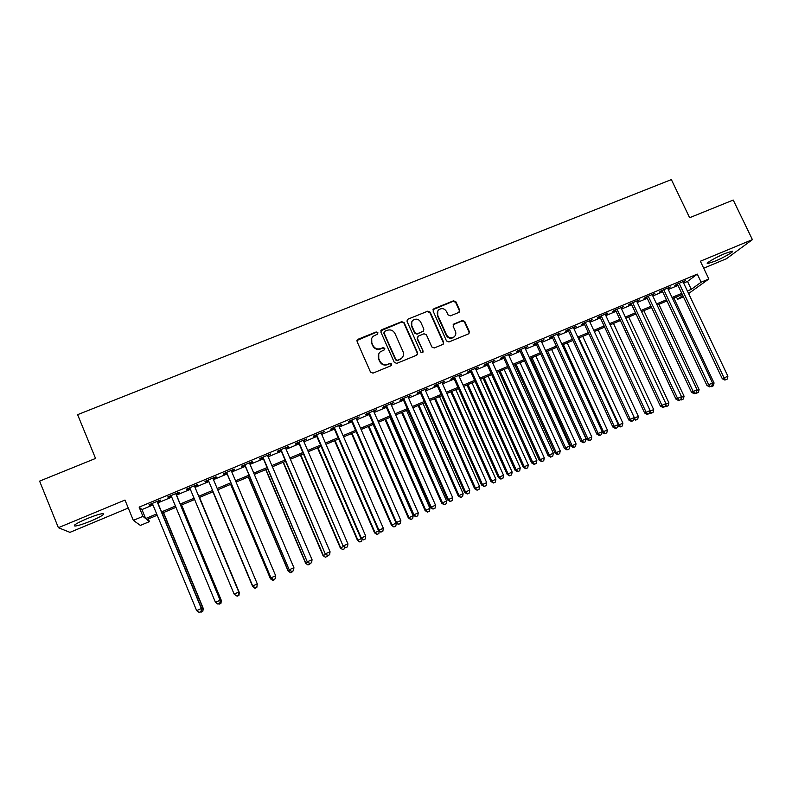 <?xml version="1.0" encoding="UTF-8"?>
<svg xmlns="http://www.w3.org/2000/svg" width="792" height="792" viewBox="0 0 792 792"><rect width="100%" height="100%" fill="white"/><g stroke="black" fill="none" stroke-linecap="round" stroke-linejoin="round"><path stroke-width="1.19" d="M377.873 332.66L376.17 331.957L358.053 339.253L357.093 341.629L370.527 372.141L372.983 373.131L391.1 365.696L391.763 364.023L390.05 363.33L387.714 364.29C384.268 365.31 381.655 364.251 379.873 361.103L378.754 358.558C377.774 355.954 378.289 353.717 380.299 351.836L384.476 349.787L384.813 348.322L383.1 347.619L380.764 348.569C377.319 349.589 374.705 348.52 372.923 345.381L371.814 342.847C370.854 340.312 371.329 338.115 373.24 336.253L377.566 334.095L377.873 332.66M377.754 333.887L377.675 333.095L375.972 332.392L356.984 340.481M391.585 365.35L391.545 364.409L389.832 363.716L387.714 364.29M384.665 349.589L384.605 348.728L382.892 348.034L380.764 348.569M725.274 253.4C715.998 257.192 704.623 263.815 707.721 263.578L714.731 261.301C723.789 257.588 735.263 250.965 732.234 251.153L725.274 253.4M86.882 518.711C76.557 523.205 72.616 525.65 75.042 526.056C78.25 525.69 83.596 523.987 91.1 520.928C101.307 516.493 105.227 514.048 102.871 513.612C99.762 513.939 94.436 515.642 86.882 518.711M458.766 312.474L459.667 310.147L455.895 301.802L453.499 300.812L433.976 308.682L433.066 311.008L446.52 340.976L448.935 341.966L468.834 333.739L469.359 331.61L464.785 321.493L462.389 320.503L453.648 324.136L453.143 326.235L455.41 331.264C456.261 333.521 455.796 335.412 454.024 336.947C450.955 338.62 448.46 337.927 446.54 334.887L437.679 315.176C436.857 313.018 437.273 311.177 438.917 309.652C442.015 307.84 444.56 308.484 446.549 311.593L448.024 314.86L450.42 315.85L458.766 312.474M683.625 283.071L687.525 281.437L697.297 274.111L701.158 282.2L708.85 278.972L688.604 293.545M148.332 518.958L149.431 521.621L140.402 525.413L133.343 520.374L124.987 500.049L58.39 527.7L39.6 481.12L95.555 458.439L77.616 414.662L671.368 179.596L689.624 217.711L733.234 200.049L752.4 239.63L700.366 261.231L708.85 278.972M133.343 520.374L142.936 516.354L145.659 518.562L156.667 513.939M697.297 274.111L139.135 507.127L142.936 516.354M404.148 322.661L401.722 321.671L381.803 329.69L380.853 332.056L394.297 362.389L396.743 363.38L416.671 355.202L417.602 352.836L404.148 322.661L401.495 322.116L380.774 330.808M408.028 319.127L427.739 311.187L430.155 312.177L443.609 342.164L443.084 344.302L434.273 347.975L431.858 346.985L426.383 334.768L423.967 333.778L418.354 336.065L417.424 338.422L423.116 351.163L422.75 352.658L420.77 352.133L407.088 321.473L408.028 319.127L427.739 311.187M703.702 268.201L726.462 258.717L752.4 239.63M58.39 527.7L69.953 532.353L128.274 508.038M157.41 501.861L160.687 500.485L160.301 500.049L149.015 504.771L149.44 505.187L152.519 503.9M176.062 494.06L179.319 492.703L179.012 492.238L167.795 496.921L168.151 497.366L171.28 496.059M194.585 486.318L197.822 484.971L197.584 484.476L186.457 489.119L186.734 489.605L189.922 488.268M213.028 478.615L216.196 477.289L216.038 476.764L204.98 481.378L205.187 481.892L208.395 480.546M231.383 470.943L234.442 469.666L234.363 469.112L223.384 473.695L223.512 474.23L226.7 472.903M249.599 463.33L252.569 462.092L252.569 461.498L241.659 466.062L241.709 466.627L244.886 465.3M267.696 455.766L270.636 453.955L259.806 458.479L259.786 459.073L262.934 457.756M285.674 448.252L288.595 446.45L277.834 450.945L277.745 451.569L280.873 450.262M303.524 440.798L306.425 439.006L295.743 443.461L295.574 444.114L298.683 442.817M321.255 433.382L324.136 431.6L313.523 436.036L313.286 436.719L316.374 435.422M338.867 426.027L341.728 424.255L331.185 428.66L330.878 429.363L333.947 428.086M356.37 418.711L359.202 416.948L348.737 421.324L348.361 422.057L351.4 420.79M373.745 411.454L376.556 409.702L366.161 414.048L365.716 414.8L368.745 413.543M391.01 404.237L393.802 402.494L383.477 406.811L382.962 407.603L385.971 406.345M408.157 397.069L410.929 395.337L400.673 399.623L400.089 400.435L403.078 399.188M425.185 389.951L427.947 388.228L417.75 392.495L417.107 393.327L420.077 392.089M442.114 382.882L444.847 381.17L434.719 385.397L434.016 386.258L436.966 385.031M458.924 375.853L461.637 374.151L451.579 378.358L450.806 379.249L453.737 378.022M475.626 368.874L478.318 367.181L468.329 371.359L467.498 372.27L470.398 371.052M492.218 361.944L494.891 360.261L484.961 364.409L484.07 365.34L486.961 364.142M508.702 355.054L511.355 353.38L501.494 357.509L500.544 358.459L503.415 357.261M525.076 348.213L527.719 346.55L517.918 350.638L516.899 351.628L519.75 350.43M541.342 341.411L543.965 339.758L534.234 343.827L533.155 344.827L535.996 343.649M557.509 334.65L560.112 333.016L550.44 337.055L549.311 338.085L552.123 336.907M573.576 327.938L576.16 326.304L566.547 330.323L565.359 331.373L568.161 330.205M589.535 321.275L592.099 319.651L582.546 323.641L581.308 324.71L584.08 323.552M605.395 314.642L607.939 313.028L598.445 316.998L597.148 318.087L599.91 316.939M621.146 308.058L623.68 306.454L614.245 310.395L612.889 311.513L615.641 310.365M636.808 301.514L639.322 299.921L629.947 303.841L628.541 304.969L631.264 303.831M652.361 295.02L654.855 293.426L645.549 297.317L644.084 298.475L646.797 297.346M667.824 288.555L670.299 286.981L661.043 290.842L659.528 292.02L662.221 290.892M139.135 507.127L141.946 509.563L152.955 504.959M157.846 502.91L171.725 497.109M176.497 495.119L190.357 489.317M195.03 487.367L208.84 481.595M213.474 479.655L227.146 473.943M231.818 471.983L245.322 466.339M250.044 464.369L263.38 458.786M268.142 456.796L281.308 451.292M286.11 449.282L299.119 443.847M303.97 441.817L316.81 436.442M321.7 434.402L334.392 429.096M339.313 427.037L351.846 421.799M356.806 419.72L369.181 414.543M374.19 412.454L386.407 407.345M391.446 405.237L403.524 400.188M408.593 398.069L420.522 393.079M425.631 390.941L437.402 386.021M442.55 383.873L454.182 379.012M459.37 376.843L470.844 372.042M476.061 369.854L487.407 365.112M492.654 362.924L503.851 358.241M509.137 356.024L520.196 351.4M525.522 349.183L536.432 344.619M541.787 342.372L552.568 337.867M557.954 335.62L568.597 331.165M574.022 328.898L584.526 324.502M589.981 322.225L600.356 317.889M605.831 315.602L616.077 311.315M621.591 309.009L631.709 304.781M637.243 302.465L647.232 298.287M652.806 295.96L662.666 291.832M668.26 289.496L678.001 285.427M683.179 282.14L685.644 280.566L676.447 284.407L674.883 285.605L677.556 284.486M683.417 296.842L677.576 299.297L682.793 295.515M676.457 296.95L677.576 299.297M687.397 290.991L691.287 289.357L701.158 282.2M161.558 511.889L175.438 506.058M180.22 504.049L194.08 498.227M198.752 496.267L212.563 490.466M217.196 488.515L230.868 482.773M235.541 480.803L249.054 475.131M253.767 473.151L267.112 467.547M271.874 465.548L285.041 460.013M289.852 457.994L302.861 452.529M307.702 450.49L320.552 445.094M325.443 443.045L338.135 437.709M343.055 435.64L355.588 430.383M360.558 428.294L372.933 423.096M377.933 420.988L390.159 415.859M395.198 413.741L407.266 408.672M412.345 406.534L424.274 401.524M429.383 399.376L441.154 394.436M446.312 392.268L457.934 387.387M463.122 385.209L474.606 380.388M479.823 378.19L491.159 373.428M496.416 371.22L507.613 366.518M512.899 364.29L523.957 359.647M529.284 357.42L540.193 352.826M545.549 350.579L556.331 346.055M561.716 343.787L572.359 339.313M577.784 337.036L588.288 332.62M593.743 330.333L604.118 325.977M609.602 323.671L619.849 319.374M625.353 317.057L635.471 312.8M641.015 310.474L651.004 306.276M656.568 303.94L666.438 299.802M672.032 297.445L681.764 293.357M157.202 515.226L146.886 519.562L149.431 521.621M682.308 294.495L672.566 298.584M666.973 300.94L657.112 305.088M651.539 307.425L641.55 311.622M636.016 313.949L625.898 318.206M620.384 320.522L610.137 324.829M604.662 327.136L594.277 331.492L634.491 418.057L638.342 416.354L598.148 329.868M588.832 333.788L578.318 338.204M572.903 340.481L562.261 344.956M556.865 347.223L546.084 351.757M540.738 354.004L529.818 358.588M524.492 360.825L513.434 365.478M508.147 367.696L496.95 372.408M491.703 374.616L480.358 379.378M475.141 381.576L463.657 386.407M458.469 388.585L446.846 393.476M441.698 395.634L429.917 400.584M424.809 402.732L412.889 407.751M407.811 409.88L395.733 414.958M390.694 417.077L378.467 422.215M373.468 424.314L361.093 429.521M356.123 431.61L343.589 436.877M338.669 438.946L325.977 444.282M321.087 446.332L308.237 451.737M303.395 453.776L290.387 459.241M285.575 461.261L272.408 466.795M267.647 468.805L254.301 474.408M249.589 476.388L236.075 482.071M231.403 484.031L217.731 489.783M213.097 491.733L199.277 497.534M194.614 499.505L180.754 505.326M175.972 507.335L162.093 513.167M141.946 509.563L145.659 518.562M687.525 281.437L691.287 289.357M149.44 505.187L149.233 504.672M168.151 497.366L167.944 496.861M186.734 489.605L186.516 489.1M216.196 477.289L215.978 476.784M234.442 469.666L234.234 469.161M252.569 462.092L252.361 461.587M270.577 454.568L270.359 454.063M288.456 447.094L288.238 446.599M306.217 439.669L305.999 439.174M341.382 424.977L341.164 424.482M371.695 338.451L371.814 342.847M380.556 348.985C377.121 349.995 374.517 348.935 372.735 345.797L371.626 343.263M378.744 353.885L378.754 358.558M387.506 364.676C384.061 365.696 381.447 364.637 379.675 361.489L378.556 358.954M417.334 354.727L417.344 353.232L403.92 323.106M384.714 331.294L384.051 332.947L395.852 359.558L397.554 360.251L401.386 358.449C403.475 356.578 404.029 354.311 403.029 351.638L394.96 333.482C393.188 330.363 390.595 329.304 387.169 330.304L384.714 331.294M383.971 332.135L384.051 332.947M402.623 357.103L401.148 358.845L397.327 360.647L395.624 359.944L383.843 333.373M443.282 344.124L443.312 342.58L429.878 312.642L427.472 311.652M417.404 336.996L417.166 338.847L423.116 351.163M422.869 352.559L422.849 351.569M420.73 322.126C418.711 318.988 416.127 318.354 412.998 320.225C411.365 321.77 410.959 323.611 411.771 325.75L414.889 332.729L417.315 333.719L423.364 331.185L423.849 329.096L420.73 322.126M411.81 321.75L411.771 325.75M423.601 330.947L417.057 334.155L414.632 333.155L411.523 326.185M407.781 319.582L407.029 320.156M437.808 310.999L437.679 315.176M454.776 336.234L453.707 337.372C450.648 339.035 448.153 338.352 446.243 335.313L437.392 315.632M468.973 333.62L469.022 332.036L464.458 321.938L462.063 320.948L453.163 324.73M459.34 312.088L459.34 310.613L455.578 302.277L453.182 301.297L433.026 309.623M201.485 609.177L203.267 608.464L163.538 512.563M202.722 611.404L200.901 612.216L202.802 611.394L203.059 608.474L163.36 512.632M203.267 608.464L202.802 611.394M157.014 501.425L201.366 608.543L196.654 610.622L152.311 503.385M157.202 501.346L201.584 608.533L201.01 611.572L199.129 612.404L201.01 611.572M201.099 611.563L201.584 608.533M196.654 610.622L199.129 612.404M220.176 600.92L221.354 600.484L181.596 504.969M220.869 603.385L219.057 604.187L220.928 603.395L221.225 600.465L181.487 505.019M221.354 600.484L220.928 603.395M238.748 592.723L239.323 592.555L199.525 497.435M238.897 595.426L237.105 596.218L238.917 595.436L239.263 592.495L199.495 497.445M239.323 592.555L238.917 595.436M212.9 491.812L252.717 586.644L253.173 586.357M212.919 491.802L252.707 586.565L255.014 588.327L256.806 587.506L255.014 588.298L252.717 586.644M256.875 586.922L256.806 587.506M230.62 484.358L270.468 578.803L271.517 578.259M230.72 484.318L270.537 578.695L272.785 580.477L274.586 579.645L272.814 580.437M274.666 579.061L274.586 579.645M272.785 580.477L270.468 578.803M175.745 493.594L220.136 600.257L215.454 602.326L171.072 495.554M175.854 493.555L220.275 600.287L219.77 603.286L217.899 604.108L219.77 603.286M219.829 603.286L220.275 600.287M215.454 602.326L217.899 604.108M194.347 485.823L238.778 592.04L234.125 594.089L189.704 487.763M194.377 485.813L238.838 592.099L238.402 595.059L236.541 595.871L238.402 595.059M238.422 595.079L238.838 592.099M234.125 594.089L236.541 595.871M252.678 585.991L255.054 587.733L256.895 586.882L255.054 587.694L252.668 585.902L208.217 480.031L252.678 585.991L257.281 583.872L212.82 478.111M256.895 586.882L257.281 583.872M226.492 472.398L271.012 577.903L226.591 472.359M273.438 579.576L275.269 578.764L273.438 579.576L271.082 577.784L275.666 575.754L231.165 470.448M271.012 577.903L273.398 579.625M275.269 578.764L275.666 575.754M248.233 476.962L288.11 571.022L289.733 570.22M248.401 476.893L288.238 570.884L290.436 572.675L292.258 571.844L290.496 572.626M292.337 571.26L292.258 571.844M290.436 572.675L288.11 571.022M244.669 464.805L289.228 569.864L244.847 464.726M291.694 571.517L293.505 570.705L291.694 571.517L289.367 569.715L293.921 567.706L249.391 462.835M289.228 569.864L291.624 571.567M293.505 570.705L293.921 567.706M265.726 469.607L305.623 563.29L307.821 562.241M265.954 469.507L305.831 563.112L307.969 564.924L309.801 564.092L308.048 564.864M309.88 563.508L309.801 564.092M307.969 564.924L305.623 563.29M262.726 457.261L307.306 561.884L262.974 457.152M309.82 563.508L311.622 562.706L309.82 563.508L307.524 561.696L312.048 559.706L267.488 455.271M307.306 561.884L309.731 563.577M311.622 562.706L312.048 559.706M283.1 462.3L323.027 555.608L325.789 554.311M283.407 462.172L323.304 555.4L325.383 557.231L327.235 556.39L325.492 557.152M327.373 555.41L327.235 556.39M325.383 557.231L323.027 555.608M280.655 449.767L325.274 553.954L280.982 449.628M327.829 555.548L329.62 554.756L327.829 555.548L325.562 553.737L330.056 551.757L285.457 447.757M325.274 553.954L327.7 555.628M329.62 554.756L330.056 551.757M300.366 455.044L340.322 547.975L343.629 546.431M300.732 454.885L340.659 547.747L342.688 549.589L344.55 548.737L342.827 549.499M344.777 547.213L344.55 548.737M342.688 549.589L340.322 547.975M298.465 442.322L343.114 546.084L298.861 442.164M345.708 547.648L347.49 546.866L345.708 547.648L343.481 545.837L347.935 543.866L303.316 440.303M343.114 546.084L345.56 547.747M347.49 546.866L347.935 543.866M317.523 447.836L357.499 540.392L361.35 538.609M317.948 447.648L357.905 540.134L359.875 541.995L361.756 541.134L360.033 541.886M362.063 539.085L361.756 541.134M359.875 541.995L357.499 540.392M316.156 434.937L360.835 538.263L361.261 537.986L316.622 434.739M363.469 539.807L365.231 539.025L363.469 539.807L361.261 537.986L365.696 536.036L321.047 432.897M360.835 538.263L363.29 539.906M365.231 539.025L365.696 536.036M334.561 440.669L374.557 532.858L378.952 530.838M335.056 440.461L375.032 532.571L376.942 534.442L378.843 533.58L377.14 534.333M379.239 531.036L378.843 533.58M376.942 534.442L374.557 532.858M333.739 427.591L378.428 530.501L378.932 530.194L334.264 427.373M381.101 532.006L382.863 531.234L381.101 532.006L378.932 530.194L383.328 528.254L338.659 425.532M378.428 530.501L380.902 532.135M382.863 531.234L383.328 528.254M351.49 433.551L391.505 525.383L396.178 522.958M352.054 433.323L392.04 525.066L393.911 526.947L395.822 526.076L394.129 526.828M396.277 523.195L395.822 526.076M393.911 526.947L391.505 525.383M351.193 420.295L395.911 522.779L396.485 522.443L351.787 420.047M398.623 524.274L400.366 523.502L398.623 524.274L396.485 522.443L400.851 520.522L356.152 418.226M395.911 522.779L398.396 524.403M400.366 523.502L400.851 520.522M368.31 426.482L408.345 517.948L413.157 515.75L373.141 424.453M368.933 426.225L408.949 517.602L410.761 519.502L412.682 518.621L410.998 519.374M413.157 515.75L412.682 518.621M410.761 519.502L408.345 517.948M368.527 413.058L413.275 515.127L413.909 514.76L369.201 412.771M416.028 516.582L417.76 515.82L416.028 516.582L413.909 514.76L418.255 512.84L373.527 410.969M413.275 515.127L415.77 516.731M417.76 515.82L418.255 512.84M385.021 419.463L425.076 510.563L429.917 508.345L389.882 417.414M385.704 419.166L425.74 510.187L427.502 512.107L429.442 511.226L427.769 511.959M429.917 508.345L429.442 511.226M427.502 512.107L425.076 510.563M401.623 412.483L441.698 503.227L446.579 500.99L406.524 410.424M402.376 412.167L442.421 502.831L444.134 504.752L446.084 503.861L444.431 504.603M446.579 500.99L446.084 503.861M444.134 504.752L441.698 503.227M418.117 405.544L458.212 495.931L463.132 493.693L423.057 403.475M418.938 405.207L459.004 495.515L460.657 497.455L462.627 496.554L460.974 497.287M463.132 493.693L462.627 496.554M460.657 497.455L458.212 495.931M434.511 398.653L474.626 488.694L479.576 486.437L439.481 396.564M435.392 398.287L475.467 488.238L477.081 490.198L479.061 489.298L477.418 490.02M479.576 486.437L479.061 489.298M477.081 490.198L474.626 488.694M450.806 391.802L490.931 481.496L495.911 479.219L455.806 389.704M451.737 391.416L491.832 481.021L493.396 482.991L495.386 482.08L493.753 482.803M495.911 479.219L495.386 482.08M493.396 482.991L490.931 481.496M466.983 385.001L507.127 474.349L512.137 472.052L472.022 382.882M467.983 384.585L508.088 473.844L509.603 475.824L511.612 474.913L509.989 475.626M512.137 472.052L511.612 474.913M509.603 475.824L507.127 474.349M483.07 378.239L523.225 467.24L528.264 464.934L488.139 376.111M484.12 377.804L524.245 466.716L525.71 468.706L527.729 467.785L526.116 468.498M528.264 464.934L527.729 467.785M525.71 468.706L523.225 467.24M499.049 371.527L539.213 460.182L544.292 457.865L504.157 369.379M500.158 371.062L540.293 459.627L541.708 461.637L543.738 460.716L542.144 461.419M544.292 457.865L543.738 460.716M541.708 461.637L539.213 460.182M514.929 364.845L555.113 453.163L560.221 450.836L520.067 362.696M516.097 364.36L556.241 452.588L558.073 454.38L557.608 454.608L559.657 453.677L558.073 454.38M560.221 450.836L559.657 453.677M557.608 454.608L555.113 453.163M530.719 358.212L570.903 446.193L576.041 443.857L535.877 356.044M531.937 357.707L572.091 445.599L573.893 447.391L573.418 447.628L575.467 446.688L573.893 447.391M576.041 443.857L575.467 446.688M573.418 447.628L570.903 446.193M546.401 351.618L586.595 439.273L591.763 436.917L551.588 349.44M547.678 351.084L587.842 438.639L589.614 440.441L589.119 440.689L591.188 439.748L589.614 440.441M591.763 436.917L591.188 439.748M589.119 440.689L586.595 439.273M602.088 432.175L607.385 430.016L567.211 342.877M563.31 344.51L603.494 431.739L605.246 433.531L604.722 433.788L606.801 432.848L605.246 433.531M607.385 430.016L606.801 432.848M604.722 433.788L602.187 432.382M578.853 337.976L619.037 424.878L622.908 423.166L582.724 336.353M618.106 425.344L619.037 424.878L620.77 426.67L620.225 426.938L622.314 425.987L620.77 426.67M622.908 423.166L622.314 425.987M620.225 426.938L618.017 425.73M634.075 418.255L636.204 419.859L635.629 420.136L637.738 419.176L636.204 419.859M638.342 416.354L637.738 419.176M635.629 420.136L633.877 419.176M649.945 411.236L653.677 409.583L613.473 323.423M651.529 413.077L653.063 412.404L651.529 413.077L649.915 411.345M653.677 409.583L653.063 412.404M650.945 413.365L649.628 412.662M665.706 404.276L668.913 402.861L628.709 317.018M666.775 406.345L668.29 405.672L666.775 406.345L665.537 405.009M668.913 402.861L668.29 405.672M666.161 406.642L665.29 406.177M681.358 397.366L684.05 396.178L643.846 310.662M681.912 399.653L683.427 398.99L681.912 399.653L681.061 398.713M684.05 396.178L683.427 398.99M681.288 399.96L680.714 399.653M696.92 390.496L699.098 389.535L658.894 304.336M696.97 393L698.465 392.337L696.97 393L696.475 392.456M699.098 389.535L698.465 392.337M696.317 393.317L695.762 393.03L696.416 392.713L694.198 393.713L695.752 393.03M712.384 383.675L714.057 382.932L673.853 298.049M711.929 386.397L713.414 385.734L711.592 386.021M714.057 382.932L713.414 385.734M711.256 386.714L710.701 386.427M385.753 405.86L430.521 507.514L431.224 507.118L386.486 405.553M433.313 508.949L435.036 508.187L433.313 508.949L431.224 507.118L435.541 505.217L390.793 403.752M430.521 507.514L433.026 509.098M435.036 508.187L435.541 505.217M402.861 398.713L447.648 499.95L448.421 499.524L403.663 398.376M450.48 501.366L452.192 500.603L450.48 501.366L448.421 499.524L452.707 497.643L407.939 396.584M447.648 499.95L450.173 501.524M452.192 500.603L452.707 497.643M419.859 391.604L464.666 492.446L465.508 491.99L420.73 391.248M467.537 493.832L469.23 493.079L467.537 493.832L465.508 491.99L469.755 490.119L424.977 389.476M464.666 492.446L467.201 494.01M469.23 493.079L469.755 490.119M436.748 384.556L481.576 484.981L482.477 484.506L437.679 384.17M484.476 486.347L486.159 485.595L484.476 486.347L482.477 484.506L486.694 482.645L441.896 382.397M481.576 484.981L484.11 486.535M486.159 485.595L486.694 482.645M453.519 377.546L498.366 477.576L499.326 477.071L454.519 377.131M501.306 478.913L502.979 478.17L501.306 478.913L499.326 477.071L503.524 475.22L458.707 375.378M498.366 477.576L500.91 479.111M502.979 478.17L503.524 475.22M470.191 370.587L515.048 470.21L516.077 469.676L471.24 370.141M518.018 471.527L519.691 470.785L518.018 471.527L516.077 469.676L520.245 467.844L475.408 368.399M515.048 470.21L517.612 471.735M519.691 470.785L520.245 467.844M486.743 363.667L531.62 462.904L532.709 462.34L487.862 363.201M534.63 464.191L536.283 463.459L534.63 464.191L532.709 462.34L536.847 460.508L492 361.469M531.62 462.904L534.194 464.409M536.283 463.459L536.847 460.508M503.197 356.796L548.084 455.638L549.232 455.044L504.375 356.301M551.123 456.895L552.767 456.172L551.123 456.895L549.232 455.044L553.341 453.232L508.484 354.578M548.084 455.638L550.668 457.132M552.767 456.172L553.341 453.232M519.542 349.965L564.439 448.421L565.646 447.807L520.78 349.45M567.518 449.658L569.151 448.935L567.518 449.658L565.646 447.807L569.735 446.005L524.858 347.738M564.439 448.421L567.032 449.896M569.151 448.935L569.735 446.005M535.778 343.183L580.684 441.253L581.952 440.609L537.075 342.639M583.793 442.461L585.417 441.748L583.793 442.461L581.952 440.609L586.011 438.817L541.134 340.946M580.684 441.253L583.288 442.718M585.417 441.748L586.011 438.817M551.915 336.442L596.831 434.125L598.158 433.462L553.262 335.877M599.98 435.313L601.583 434.6L599.98 435.313L598.158 433.462L602.187 431.68L557.301 334.184M596.831 434.125L599.445 435.58M601.583 434.6L602.187 431.68M567.943 329.739L612.869 427.046L614.255 426.353L569.359 329.155M616.047 428.215L617.651 427.512L616.047 428.215L614.255 426.353L618.265 424.591L573.358 327.482M612.869 427.046L615.493 428.492M617.651 427.512L618.265 424.591M583.872 323.087L628.808 420.017L630.244 419.305L585.337 322.473M632.016 421.166L633.61 420.463L632.016 421.166L630.244 419.305L634.224 417.542L589.317 320.81M628.808 420.017L631.432 421.443M633.61 420.463L634.224 417.542M599.692 316.473L644.639 413.028L646.133 412.286L601.217 315.84M647.876 414.157L649.46 413.454L647.876 414.157L646.133 412.286L650.093 410.543L605.177 314.186M644.639 413.028L647.282 414.444M649.46 413.454L650.093 410.543M615.424 309.91L660.37 406.088L661.924 405.326L617.008 309.246M663.647 407.187L665.211 406.494L663.647 407.187L661.924 405.326L665.854 403.593L620.928 307.603M660.37 406.088L663.023 407.494M665.211 406.494L665.854 403.593M631.046 303.376L676.002 399.188L677.606 398.406L632.689 302.692M679.308 400.267L680.863 399.584L679.308 400.267L677.606 398.406L681.516 396.673L636.59 301.059M676.002 399.188L678.665 400.584M680.863 399.584L681.516 396.673M646.579 296.891L691.535 392.337L693.198 391.525L648.262 296.188M694.871 393.396L693.198 391.525L697.079 389.812L652.143 294.565M691.535 392.337L694.198 393.713M696.416 392.713L697.079 389.812M662.013 290.446L706.969 385.526L708.682 384.694L663.745 289.714M710.335 386.565L711.869 385.882L710.335 386.565L708.682 384.694L712.543 382.991L667.606 288.1M706.969 385.526L709.642 386.892M711.869 385.882L712.543 382.991M677.348 284.031L722.304 378.754L724.066 377.903L679.14 283.288M725.7 379.774L727.224 379.101L725.7 379.774L724.066 377.903L727.898 376.21L682.971 281.685M722.304 378.754L724.987 380.111M727.224 379.101L727.898 376.21M707.721 263.578L707.454 263.033M75.042 526.056L74.616 524.997"/></g></svg>
